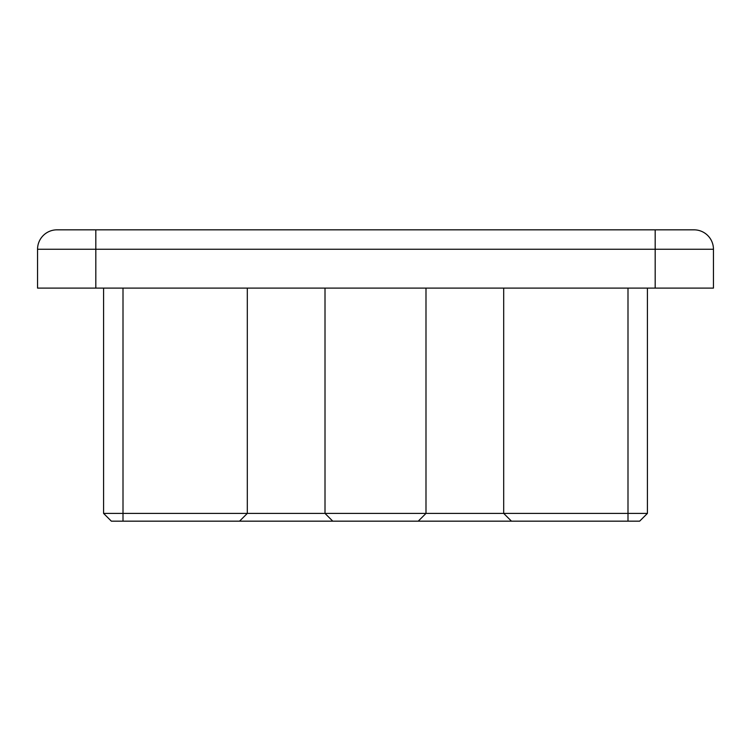 <?xml version="1.0" encoding="UTF-8"?>
<svg xmlns="http://www.w3.org/2000/svg" width="751" height="751" viewBox="0 0 751 751"><rect width="100%" height="100%" fill="white"/><g stroke="black" fill="none" stroke-linecap="round" stroke-linejoin="round"><path stroke-width="1.13" d="M103.582 513.402L647.418 513.402L639.645 521.166L111.355 521.166L103.582 513.402L103.582 288.102M647.418 513.402L647.418 288.102M511.459 521.166L503.686 513.402L503.686 288.102M418.232 521.166L425.995 513.402L425.995 288.102M332.768 521.166L325.005 513.402L325.005 288.102M239.541 521.166L247.314 513.402L247.314 288.102M655.182 288.102L713.45 288.102L713.45 249.257A19.423 19.423 0 0 0 694.027 229.834L95.818 229.834L95.818 288.102L655.182 288.102L655.182 249.257L37.55 249.257L37.55 288.102L95.818 288.102M56.973 229.834A19.423 19.423 0 0 0 37.55 249.257A19.423 19.423 0 0 1 56.973 229.834L95.818 229.834M627.996 521.166L627.996 288.102M123.004 521.166L123.004 288.102M694.027 229.834A19.423 19.423 0 0 1 713.45 249.257L655.182 249.257L655.182 229.834"/></g></svg>
